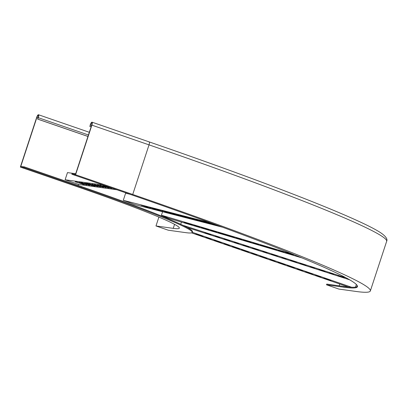 <?xml version="1.0" encoding="UTF-8"?>
<svg xmlns="http://www.w3.org/2000/svg" width="407" height="407" viewBox="0 0 407 407"><rect width="100%" height="100%" fill="white"/><g stroke="black" fill="none" stroke-linecap="round" stroke-linejoin="round"><path stroke-width="0.61" d="M158.898 217.089L155.978 225.961L168.325 230.225L185.582 232.621A164.372 8.466 -161.8 0 0 192.226 232.377A164.372 8.466 -161.8 0 0 81.227 187.312L24.079 167.592L20.35 167.073L36.655 117.475A3.017 0.824 109 0 1 38.467 114.738A3.017 0.824 109 0 1 38.314 117.704L37.637 119.109L87.948 136.467M24.079 167.592L24.313 166.875L20.793 166.387L36.864 117.506A2.264 0.616 109 0 1 38.222 115.451A2.264 0.616 109 0 1 38.105 117.679L37.637 119.109M192.226 232.377L192.465 231.659A164.372 8.466 -161.8 0 0 81.461 186.594L24.313 166.875M87.958 136.431L37.841 119.139M20.35 167.073L77.498 186.793A150.799 7.764 -161.8 0 1 179.334 228.139A150.799 7.764 -161.8 0 1 173.24 228.363L174.562 224.338M155.978 225.961L173.24 228.363M339.163 285.816L339.753 284.015M71.851 174.227L75.58 174.745L91.885 125.147A3.017 0.824 -71 0 0 92.038 122.181A3.017 0.824 -71 0 0 90.227 124.918L89.962 126.379L90.435 124.949A2.264 0.616 -71 0 1 91.794 122.899A2.264 0.616 -71 0 1 91.677 125.122L75.605 174.003L72.085 173.514L71.851 174.227L128.999 193.946A338.298 17.42 18.2 0 1 357.453 286.696A338.298 17.42 18.2 0 1 343.773 287.205L326.511 284.803L338.858 289.067L356.115 291.463A351.867 18.117 18.2 0 0 370.345 290.939L386.65 241.341A351.867 18.117 18.2 0 0 149.033 144.867A3.017 0.824 -71 0 0 149.191 141.901C270.736 183.811 364.926 220.798 382.29 233.903C386.207 236.925 387.657 239.408 386.65 241.341M326.511 284.803L326.75 284.091L344.007 286.487A338.298 17.42 18.2 0 0 357.494 286.314M89.759 126.348L91.117 126.821M89.962 126.379L91.132 126.781M75.58 174.745L132.728 194.465A351.867 18.117 18.2 0 1 370.345 290.939M181.43 222.085L180.713 224.267M346.225 277.895L182.789 225.249M262.917 251.246L263.7 251.948L267.028 253.022L266.244 252.315L262.917 251.246M271.474 253.999L272.258 254.706L277.482 256.39L276.699 255.682L271.474 253.999M281.929 257.366L282.712 258.074L286.04 259.142L285.256 258.44L281.929 257.366M290.481 260.124L291.264 260.826L296.494 262.51L295.711 261.808L290.481 260.124M252.462 247.878L253.246 248.58L258.476 250.264L257.692 249.562L252.462 247.878M299.99 263.187L300.768 263.889L305.998 265.573L305.214 264.871L299.99 263.187M310.444 266.554L311.223 267.257L314.55 268.33L313.772 267.628L310.444 266.554M318.996 269.307L319.78 270.014L325.005 271.698L324.226 270.991L318.996 269.307M329.451 272.675L330.235 273.382L333.562 274.45L332.778 273.748L329.451 272.675M338.008 275.432L338.787 276.134L344.017 277.818L343.233 277.116L338.008 275.432M349.71 279.838L187.22 227.498M210.17 234.254L204.94 232.57L205.723 233.272L210.948 234.956L210.17 234.254M248.189 246.5L242.959 244.816L243.742 245.518L248.967 247.202L248.189 246.5M237.734 243.132L234.407 242.058L235.185 242.765L238.512 243.834L237.734 243.132M229.177 240.374L223.952 238.69L224.73 239.397L229.96 241.081L229.177 240.374M218.722 237.006L215.395 235.938L216.178 236.64L219.505 237.713L218.722 237.006M338.924 275.727L338.787 276.134M330.367 272.975L330.235 273.382M319.912 269.607L319.78 270.014M311.36 266.85L311.223 267.257M300.905 263.482L300.768 263.889M253.383 248.173L253.246 248.58M205.856 232.865L205.723 233.272M291.397 260.419L291.264 260.826M243.874 245.111L243.742 245.518M282.845 257.662L282.712 258.074M235.322 242.353L235.185 242.765M272.39 254.294L272.258 254.706M224.868 238.985L224.73 239.397M263.838 251.541L263.7 251.948M216.31 236.233L216.178 236.64M162.576 211.747L161.437 215.217L168.208 218.157L302.111 257.957M293.737 254.543L161.437 215.217M235.567 237.459L242.236 239.952L235.567 237.459M243.147 239.713L246.866 241.331L251.495 242.704L247.777 241.086L243.147 239.713M252.406 242.465L259.076 244.958L252.406 242.465M259.981 244.719L263.705 246.332L268.335 247.71L264.611 246.093L259.981 244.719M226.307 234.707L230.031 236.325L234.661 237.698L230.937 236.085L226.307 234.707M268.401 247.217L272.125 248.835L276.755 250.213L273.031 248.596L268.401 247.217M277.66 249.969L284.33 252.462L277.66 249.969M285.236 252.223L288.96 253.841L293.589 255.214L289.865 253.602L285.236 252.223M295.67 255.326L300.274 257.204M188.848 223.57L184.218 222.197L187.937 223.814L192.567 225.188L188.848 223.57M222.517 233.582L217.887 232.204L221.612 233.822L226.241 235.2L222.517 233.582M213.258 230.83L210.312 229.955L216.982 232.448L213.258 230.83M205.683 228.576L201.053 227.203L204.777 228.815L209.407 230.194L205.683 228.576M196.423 225.824L193.478 224.949L200.147 227.442L196.423 225.824M289.112 253.378L288.96 253.841M281.502 251.236L281.385 251.587M272.278 248.372L272.125 248.835M230.184 235.862L230.031 236.325M188.09 223.346L187.937 223.814M263.858 245.869L263.705 246.332M221.764 233.359L221.612 233.822M256.242 243.727L256.13 244.083M214.153 231.217L214.036 231.568M247.018 240.863L246.866 241.331M204.93 228.352L204.777 228.815M239.408 238.726L239.291 239.077M197.314 226.211L197.202 226.567M222.532 227.223L134.371 204.467L123.285 200.315L125.636 193.162L129.955 194.276M210.628 222.863L123.285 200.315M177.966 214.723L186.182 217.552L177.966 214.723M183.409 216.127L192.837 219.271L183.409 216.127M190.064 217.847L198.28 220.675L190.064 217.847M195.513 219.251L204.935 222.395L195.513 219.251M171.311 213.003L180.733 216.148L171.311 213.003M201.562 220.813L210.989 223.957L201.562 220.813M208.216 222.532L216.432 225.361L208.216 222.532M217.837 225.498L219.887 226.251M144.383 206.054L141.056 205.194L150.483 208.338L144.383 206.054M168.59 212.301L165.257 211.442L174.684 214.586L168.59 212.301M161.93 210.582L168.03 212.866L161.93 210.582M156.486 209.178L153.159 208.318L159.254 210.602L162.586 211.462L156.486 209.178M149.832 207.458L155.927 209.742L149.832 207.458M207.774 222.751L207.662 223.097M177.523 214.942L177.406 215.288M147.268 207.132L147.156 207.478M201.724 221.189L201.607 221.535M171.469 213.38L171.357 213.726M189.621 218.066L189.509 218.411M159.371 210.256L159.254 210.602M356.369 284.498L355.509 287.113M351.572 287.24L192.262 232.27M253.785 253.693L251.506 253.373L254.706 254.477L256.985 254.797L253.785 253.693M262.016 256.532L259.737 256.212L264.764 257.952L267.043 258.267L262.016 256.532M272.074 260.002L269.795 259.686L272.995 260.79L275.274 261.106L272.074 260.002M280.301 262.841L278.022 262.525L283.053 264.26L285.332 264.575L280.301 262.841M243.727 250.219L241.448 249.903L246.479 251.638L248.753 251.953L243.727 250.219M289.448 265.995L287.169 265.679L292.195 267.414L294.475 267.73L289.448 265.995M299.506 269.465L297.227 269.149L300.427 270.253L302.706 270.569L299.506 269.465M307.733 272.308L305.454 271.988L310.485 273.723L312.764 274.043L307.733 272.308M317.791 275.778L315.511 275.458L318.717 276.567L320.991 276.882L317.791 275.778M326.022 278.617L323.743 278.302L328.775 280.036L331.049 280.352L326.022 278.617M348.458 287.021L191.494 232.86M203.037 236.182L198.006 234.447L195.726 234.127L200.758 235.862L203.037 236.182M239.611 248.799L234.585 247.064L232.305 246.749L237.332 248.484L239.611 248.799M229.553 245.329L226.353 244.225L224.074 243.91L227.274 245.014L229.553 245.329M221.322 242.491L216.295 240.756L214.016 240.44L219.047 242.175L221.322 242.491M211.264 239.021L208.063 237.917L205.784 237.602L208.989 238.706L211.264 239.021M328.912 279.614L328.775 280.036M318.854 276.144L318.717 276.567M310.622 273.301L310.485 273.723M300.564 269.831L300.427 270.253M292.338 266.992L292.195 267.414M246.617 251.216L246.479 251.638M200.895 235.444L200.758 235.862M283.191 263.838L283.053 264.26M237.474 248.061L237.332 248.484M273.133 260.368L272.995 260.79M227.411 244.592L227.274 245.014M264.906 257.529L264.764 257.952M219.185 241.753L219.047 242.175M254.843 254.06L254.706 254.477M209.127 238.283L208.989 238.706M116.901 189.774L78.836 184.483L65.12 179.752L67.47 172.599L75.692 173.738M103.185 185.043L65.12 179.752M92.023 184.127L100.534 186.864L92.023 184.127M94.51 184.473L103.571 187.286L94.51 184.473M97.548 184.895L106.054 187.632L97.548 184.895M100.03 185.236L109.096 188.054L100.03 185.236M88.985 183.705L98.046 186.518L88.985 183.705M102.793 185.623L111.854 188.436L102.793 185.623M106.273 186.106L113.818 188.711M76.699 181.995L75.178 181.787L84.239 184.6L76.699 181.995M87.744 183.532L86.223 183.318L93.768 185.923L95.289 186.131L87.744 183.532M84.707 183.109L92.252 185.709L84.707 183.109M82.219 182.763L80.703 182.555L89.764 185.368L82.219 182.763M79.182 182.341L86.727 184.946L79.182 182.341M110.429 187.942L110.338 188.222M96.622 186.024L96.53 186.304M82.814 184.106L82.723 184.386M107.667 187.561L107.575 187.841M93.859 185.643L93.768 185.923M102.147 186.793L102.05 187.072M88.339 184.875L88.243 185.154M81.227 187.312L81.461 186.594M38.029 117.908L36.864 117.506M78.154 185.455L78.51 184.371M88.431 134.997L38.314 117.704M343.773 287.205L344.007 286.487M356.908 286.726L357.27 285.638M90.435 124.949L91.6 125.351M132.728 194.465L149.033 144.867L91.885 125.147M89.321 132.285L38.467 114.738M92.038 122.181L149.191 141.901"/></g></svg>
